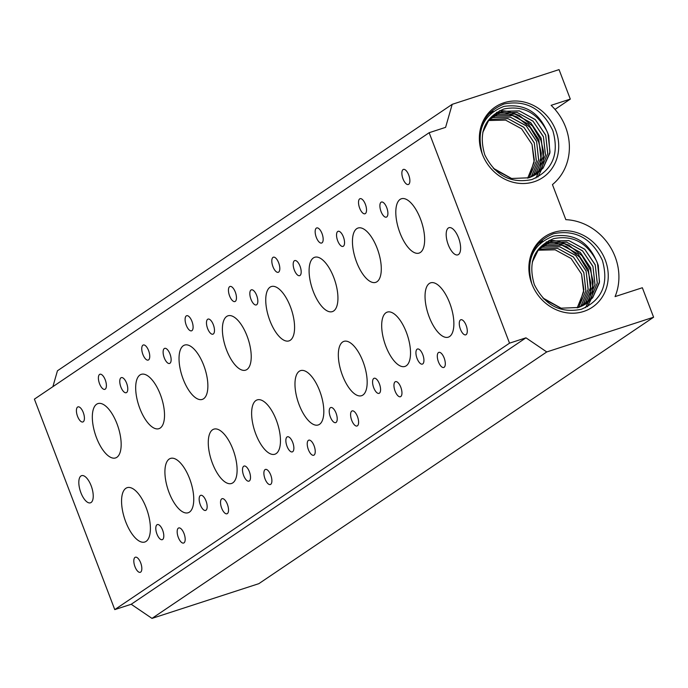 <?xml version="1.0" encoding="UTF-8"?>
<svg xmlns="http://www.w3.org/2000/svg" width="688" height="688" viewBox="0 0 688 688"><rect width="100%" height="100%" fill="white"/><g stroke="black" fill="none" stroke-linecap="round" stroke-linejoin="round"><path stroke-width="1.03" d="M553.479 232.458A42.536 38.322 -124 0 1 605.277 260.03A42.536 38.322 -124 0 1 583.648 311.458A42.536 38.322 -124 0 1 531.85 283.886C525.615 260.081 532.813 244.154 553.462 236.104C575.159 232.931 590.098 242.769 598.302 265.611A36.18 32.603 56 0 0 596.582 261.122L596.582 261.122C586.735 242.339 572.356 234.857 553.453 238.693C534.155 247.018 527.773 262.291 534.301 284.522C544.672 305.266 560.359 313.513 581.36 309.265C602 300.269 609.009 283.963 602.378 260.356C591.706 238.263 575.4 229.379 553.47 233.705C532.34 242.752 525.133 259.479 531.85 283.886A42.536 38.322 -124 0 1 553.479 232.458M503.951 102.761A42.536 38.322 -124 0 1 555.749 130.324A42.536 38.322 -124 0 1 534.12 181.761A42.536 38.322 -124 0 1 482.322 154.189C476.087 130.376 483.286 114.449 503.934 106.408C525.632 103.234 540.579 113.064 548.775 135.914A36.18 32.603 56 0 0 547.055 131.425L547.055 131.425C537.208 112.634 522.828 105.161 503.926 108.996C484.627 117.321 478.246 132.595 484.773 154.817C495.145 175.569 510.831 183.816 531.841 179.568C552.473 170.572 559.482 154.267 552.851 130.66C542.178 108.566 525.873 99.683 503.943 104.008C482.813 113.056 475.606 129.783 482.322 154.189A42.536 38.322 -124 0 1 503.951 102.761M83.231 421.796A7.938 3.328 -108 0 0 83.429 412.946A7.938 3.328 -108 0 0 77.959 406.883A7.938 3.328 -108 0 0 77.598 407.064A7.938 3.328 -108 0 0 77.4 415.913A7.938 3.328 -108 0 0 82.87 421.976A7.938 3.328 -108 0 0 83.231 421.796M105.212 389.167A7.938 3.328 -108 0 0 105.41 380.318A7.938 3.328 -108 0 0 99.941 374.255A7.938 3.328 -108 0 0 99.579 374.427A7.938 3.328 -108 0 0 99.382 383.276A7.938 3.328 -108 0 0 104.851 389.348A7.938 3.328 -108 0 0 105.212 389.167M140.636 572.132A7.938 3.328 -108 0 0 140.842 563.283A7.938 3.328 -108 0 0 135.373 557.22A7.938 3.328 -108 0 0 135.011 557.392A7.938 3.328 -108 0 0 134.805 566.241A7.938 3.328 -108 0 0 140.275 572.313A7.938 3.328 -108 0 0 140.636 572.132M162.617 539.504A7.938 3.328 -108 0 0 162.815 530.654A7.938 3.328 -108 0 0 157.346 524.583A7.938 3.328 -108 0 0 156.984 524.763A7.938 3.328 -108 0 0 156.787 533.613A7.938 3.328 -108 0 0 162.256 539.676A7.938 3.328 -108 0 0 162.617 539.504M146.114 541.37A28.569 11.997 -108 0 0 146.836 509.516A28.569 11.997 -108 0 0 127.151 487.672A28.569 11.997 -108 0 0 125.852 488.317A28.569 11.997 -108 0 0 125.121 520.171A28.569 11.997 -108 0 0 144.807 542.015A28.569 11.997 -108 0 0 146.114 541.37M116.874 457.296A28.569 11.997 -108 0 0 117.605 425.442A28.569 11.997 -108 0 0 97.911 403.598A28.569 11.997 -108 0 0 96.612 404.234A28.569 11.997 -108 0 0 95.89 436.097A28.569 11.997 -108 0 0 115.575 457.933A28.569 11.997 -108 0 0 116.874 457.296M126.583 392.538A7.938 3.328 -108 0 0 126.79 383.689A7.938 3.328 -108 0 0 121.32 377.617A7.938 3.328 -108 0 0 120.959 377.798A7.938 3.328 -108 0 0 120.753 386.647A7.938 3.328 -108 0 0 126.222 392.71A7.938 3.328 -108 0 0 126.583 392.538M148.565 359.91A7.938 3.328 -108 0 0 148.763 351.061A7.938 3.328 -108 0 0 143.293 344.989A7.938 3.328 -108 0 0 142.932 345.17A7.938 3.328 -108 0 0 142.734 354.019A7.938 3.328 -108 0 0 148.204 360.082A7.938 3.328 -108 0 0 148.565 359.91M183.988 542.866A7.938 3.328 -108 0 0 184.195 534.017A7.938 3.328 -108 0 0 178.725 527.954A7.938 3.328 -108 0 0 178.364 528.135A7.938 3.328 -108 0 0 178.158 536.984A7.938 3.328 -108 0 0 183.627 543.047A7.938 3.328 -108 0 0 183.988 542.866M205.97 510.238A7.938 3.328 -108 0 0 206.168 501.389A7.938 3.328 -108 0 0 200.707 495.326A7.938 3.328 -108 0 0 200.337 495.498A7.938 3.328 -108 0 0 200.139 504.347A7.938 3.328 -108 0 0 205.609 510.419A7.938 3.328 -108 0 0 205.97 510.238M189.467 512.113A28.569 11.997 -108 0 0 190.189 480.25A28.569 11.997 -108 0 0 170.504 458.414A28.569 11.997 -108 0 0 169.205 459.051A28.569 11.997 -108 0 0 168.474 490.905A28.569 11.997 -108 0 0 188.159 512.749A28.569 11.997 -108 0 0 189.467 512.113M160.227 428.031A28.569 11.997 -108 0 0 160.958 396.176A28.569 11.997 -108 0 0 141.272 374.341A28.569 11.997 -108 0 0 139.965 374.977A28.569 11.997 -108 0 0 139.243 406.832A28.569 11.997 -108 0 0 158.928 428.676A28.569 11.997 -108 0 0 160.227 428.031M169.936 363.273A7.938 3.328 -108 0 0 170.142 354.423A7.938 3.328 -108 0 0 164.673 348.36A7.938 3.328 -108 0 0 164.312 348.532A7.938 3.328 -108 0 0 164.105 357.382A7.938 3.328 -108 0 0 169.575 363.453A7.938 3.328 -108 0 0 169.936 363.273M191.918 330.644A7.938 3.328 -108 0 0 192.115 321.795A7.938 3.328 -108 0 0 186.654 315.723A7.938 3.328 -108 0 0 186.293 315.904A7.938 3.328 -108 0 0 186.087 324.753A7.938 3.328 -108 0 0 191.556 330.825A7.938 3.328 -108 0 0 191.918 330.644M227.341 513.609A7.938 3.328 -108 0 0 227.547 504.76A7.938 3.328 -108 0 0 222.078 498.688A7.938 3.328 -108 0 0 221.717 498.869A7.938 3.328 -108 0 0 221.519 507.718A7.938 3.328 -108 0 0 226.98 513.781A7.938 3.328 -108 0 0 227.341 513.609M249.323 480.972A7.938 3.328 -108 0 0 249.529 472.123A7.938 3.328 -108 0 0 244.059 466.06A7.938 3.328 -108 0 0 243.698 466.24A7.938 3.328 -108 0 0 243.492 475.09A7.938 3.328 -108 0 0 248.961 481.153A7.938 3.328 -108 0 0 249.323 480.972M232.819 482.847A28.569 11.997 -108 0 0 233.542 450.993A28.569 11.997 -108 0 0 213.856 429.149A28.569 11.997 -108 0 0 212.558 429.785A28.569 11.997 -108 0 0 211.835 461.648A28.569 11.997 -108 0 0 231.521 483.483A28.569 11.997 -108 0 0 232.819 482.847M203.579 398.773A28.569 11.997 -108 0 0 204.31 366.91A28.569 11.997 -108 0 0 184.625 345.075A28.569 11.997 -108 0 0 183.326 345.711A28.569 11.997 -108 0 0 182.595 377.574A28.569 11.997 -108 0 0 202.281 399.41A28.569 11.997 -108 0 0 203.579 398.773M213.289 334.015A7.938 3.328 -108 0 0 213.495 325.166A7.938 3.328 -108 0 0 208.025 319.094A7.938 3.328 -108 0 0 207.664 319.275A7.938 3.328 -108 0 0 207.466 328.124A7.938 3.328 -108 0 0 212.927 334.187A7.938 3.328 -108 0 0 213.289 334.015M235.27 301.378A7.938 3.328 -108 0 0 235.477 292.529A7.938 3.328 -108 0 0 230.007 286.466A7.938 3.328 -108 0 0 229.646 286.647A7.938 3.328 -108 0 0 229.439 295.487A7.938 3.328 -108 0 0 234.909 301.559A7.938 3.328 -108 0 0 235.27 301.378M270.702 484.343A7.938 3.328 -108 0 0 270.9 475.494A7.938 3.328 -108 0 0 265.43 469.431A7.938 3.328 -108 0 0 265.069 469.603A7.938 3.328 -108 0 0 264.871 478.452A7.938 3.328 -108 0 0 270.341 484.524A7.938 3.328 -108 0 0 270.702 484.343M292.675 451.715A7.938 3.328 -108 0 0 292.882 442.866A7.938 3.328 -108 0 0 287.412 436.794A7.938 3.328 -108 0 0 287.051 436.975A7.938 3.328 -108 0 0 286.844 445.824A7.938 3.328 -108 0 0 292.314 451.896A7.938 3.328 -108 0 0 292.675 451.715M276.172 453.581A28.569 11.997 -108 0 0 276.903 421.727A28.569 11.997 -108 0 0 257.217 399.891A28.569 11.997 -108 0 0 255.91 400.528A28.569 11.997 -108 0 0 255.188 432.382A28.569 11.997 -108 0 0 274.873 454.226A28.569 11.997 -108 0 0 276.172 453.581M246.94 369.508A28.569 11.997 -108 0 0 247.663 337.653A28.569 11.997 -108 0 0 227.977 315.809A28.569 11.997 -108 0 0 226.679 316.454A28.569 11.997 -108 0 0 225.948 348.309A28.569 11.997 -108 0 0 245.633 370.144A28.569 11.997 -108 0 0 246.94 369.508M256.65 304.75A7.938 3.328 -108 0 0 256.848 295.9A7.938 3.328 -108 0 0 251.378 289.837A7.938 3.328 -108 0 0 251.017 290.009A7.938 3.328 -108 0 0 250.819 298.859A7.938 3.328 -108 0 0 256.289 304.93A7.938 3.328 -108 0 0 256.65 304.75M278.623 272.121A7.938 3.328 -108 0 0 278.829 263.272A7.938 3.328 -108 0 0 273.36 257.2A7.938 3.328 -108 0 0 272.998 257.381A7.938 3.328 -108 0 0 272.792 266.23A7.938 3.328 -108 0 0 278.262 272.293A7.938 3.328 -108 0 0 278.623 272.121M314.055 455.086A7.938 3.328 -108 0 0 314.253 446.237A7.938 3.328 -108 0 0 308.783 440.165A7.938 3.328 -108 0 0 308.422 440.346A7.938 3.328 -108 0 0 308.224 449.195A7.938 3.328 -108 0 0 313.694 455.258A7.938 3.328 -108 0 0 314.055 455.086M336.036 422.449A7.938 3.328 -108 0 0 336.234 413.6A7.938 3.328 -108 0 0 330.765 407.537A7.938 3.328 -108 0 0 330.403 407.709A7.938 3.328 -108 0 0 330.206 416.558A7.938 3.328 -108 0 0 335.675 422.63A7.938 3.328 -108 0 0 336.036 422.449M319.524 424.324A28.569 11.997 -108 0 0 320.255 392.461A28.569 11.997 -108 0 0 300.57 370.626A28.569 11.997 -108 0 0 299.263 371.262A28.569 11.997 -108 0 0 298.54 403.125A28.569 11.997 -108 0 0 318.226 424.96A28.569 11.997 -108 0 0 319.524 424.324M290.293 340.25A28.569 11.997 -108 0 0 291.015 308.387A28.569 11.997 -108 0 0 271.33 286.552A28.569 11.997 -108 0 0 270.031 287.188A28.569 11.997 -108 0 0 269.309 319.043A28.569 11.997 -108 0 0 288.994 340.887A28.569 11.997 -108 0 0 290.293 340.25M300.002 275.484A7.938 3.328 -108 0 0 300.2 266.634A7.938 3.328 -108 0 0 294.739 260.571A7.938 3.328 -108 0 0 294.369 260.752A7.938 3.328 -108 0 0 294.172 269.601A7.938 3.328 -108 0 0 299.641 275.664A7.938 3.328 -108 0 0 300.002 275.484M321.984 242.855A7.938 3.328 -108 0 0 322.182 234.006A7.938 3.328 -108 0 0 316.712 227.943A7.938 3.328 -108 0 0 316.351 228.115A7.938 3.328 -108 0 0 316.153 236.964A7.938 3.328 -108 0 0 321.623 243.036A7.938 3.328 -108 0 0 321.984 242.855M357.407 425.82A7.938 3.328 -108 0 0 357.614 416.971A7.938 3.328 -108 0 0 352.144 410.899A7.938 3.328 -108 0 0 351.783 411.08A7.938 3.328 -108 0 0 351.577 419.929A7.938 3.328 -108 0 0 357.046 426.001A7.938 3.328 -108 0 0 357.407 425.82M379.389 393.192A7.938 3.328 -108 0 0 379.587 384.343A7.938 3.328 -108 0 0 374.117 378.271A7.938 3.328 -108 0 0 373.756 378.452A7.938 3.328 -108 0 0 373.558 387.301A7.938 3.328 -108 0 0 379.028 393.364A7.938 3.328 -108 0 0 379.389 393.192M362.886 395.058A28.569 11.997 -108 0 0 363.608 363.204A28.569 11.997 -108 0 0 343.923 341.36A28.569 11.997 -108 0 0 342.624 342.005A28.569 11.997 -108 0 0 341.893 373.859A28.569 11.997 -108 0 0 361.578 395.703A28.569 11.997 -108 0 0 362.886 395.058M333.646 310.985A28.569 11.997 -108 0 0 334.377 279.13A28.569 11.997 -108 0 0 314.683 257.286A28.569 11.997 -108 0 0 313.384 257.923A28.569 11.997 -108 0 0 312.662 289.786A28.569 11.997 -108 0 0 332.347 311.621A28.569 11.997 -108 0 0 333.646 310.985M343.355 246.227A7.938 3.328 -108 0 0 343.561 237.377A7.938 3.328 -108 0 0 338.092 231.306A7.938 3.328 -108 0 0 337.731 231.486A7.938 3.328 -108 0 0 337.524 240.336A7.938 3.328 -108 0 0 342.994 246.399A7.938 3.328 -108 0 0 343.355 246.227M365.337 213.59A7.938 3.328 -108 0 0 365.534 204.74A7.938 3.328 -108 0 0 360.065 198.677A7.938 3.328 -108 0 0 359.704 198.858A7.938 3.328 -108 0 0 359.506 207.707A7.938 3.328 -108 0 0 364.975 213.77A7.938 3.328 -108 0 0 365.337 213.59M400.76 396.555A7.938 3.328 -108 0 0 400.966 387.705A7.938 3.328 -108 0 0 395.497 381.642A7.938 3.328 -108 0 0 395.136 381.823A7.938 3.328 -108 0 0 394.929 390.664A7.938 3.328 -108 0 0 400.399 396.735A7.938 3.328 -108 0 0 400.76 396.555M422.742 363.926A7.938 3.328 -108 0 0 422.939 355.077A7.938 3.328 -108 0 0 417.478 349.014A7.938 3.328 -108 0 0 417.117 349.186A7.938 3.328 -108 0 0 416.911 358.035A7.938 3.328 -108 0 0 422.38 364.107A7.938 3.328 -108 0 0 422.742 363.926M386.708 216.961A7.938 3.328 -108 0 0 386.914 208.111A7.938 3.328 -108 0 0 381.444 202.048A7.938 3.328 -108 0 0 381.083 202.22A7.938 3.328 -108 0 0 380.877 211.07A7.938 3.328 -108 0 0 386.346 217.141A7.938 3.328 -108 0 0 386.708 216.961M408.689 184.332A7.938 3.328 -108 0 0 408.887 175.483A7.938 3.328 -108 0 0 403.426 169.411A7.938 3.328 -108 0 0 403.065 169.592A7.938 3.328 -108 0 0 402.858 178.441A7.938 3.328 -108 0 0 408.328 184.504A7.938 3.328 -108 0 0 408.689 184.332M444.121 367.297A7.938 3.328 -108 0 0 444.319 358.448A7.938 3.328 -108 0 0 438.849 352.376A7.938 3.328 -108 0 0 438.488 352.557A7.938 3.328 -108 0 0 438.29 361.406A7.938 3.328 -108 0 0 443.751 367.469A7.938 3.328 -108 0 0 444.121 367.297M466.094 334.66A7.938 3.328 -108 0 0 466.301 325.811A7.938 3.328 -108 0 0 460.831 319.748A7.938 3.328 -108 0 0 460.47 319.929A7.938 3.328 -108 0 0 460.263 328.778A7.938 3.328 -108 0 0 465.733 334.841A7.938 3.328 -108 0 0 466.094 334.66M406.238 365.801A28.569 11.997 -108 0 0 406.961 333.938A28.569 11.997 -108 0 0 387.275 312.103A28.569 11.997 -108 0 0 385.977 312.739A28.569 11.997 -108 0 0 385.246 344.593A28.569 11.997 -108 0 0 404.931 366.437A28.569 11.997 -108 0 0 406.238 365.801M376.998 281.719A28.569 11.997 -108 0 0 377.729 249.864A28.569 11.997 -108 0 0 358.044 228.029A28.569 11.997 -108 0 0 356.737 228.665A28.569 11.997 -108 0 0 356.014 260.52A28.569 11.997 -108 0 0 375.7 282.364A28.569 11.997 -108 0 0 376.998 281.719M449.591 336.535A28.569 11.997 -108 0 0 450.313 304.681A28.569 11.997 -108 0 0 430.628 282.837A28.569 11.997 -108 0 0 429.329 283.473A28.569 11.997 -108 0 0 428.607 315.336A28.569 11.997 -108 0 0 448.292 337.172A28.569 11.997 -108 0 0 449.591 336.535M420.359 252.462A28.569 11.997 -108 0 0 421.082 220.599A28.569 11.997 -108 0 0 401.396 198.763A28.569 11.997 -108 0 0 400.098 199.4A28.569 11.997 -108 0 0 399.367 231.263A28.569 11.997 -108 0 0 419.052 253.098A28.569 11.997 -108 0 0 420.359 252.462M91.091 502.507A14.285 5.994 -108 0 0 91.452 486.579A14.285 5.994 -108 0 0 81.605 475.657A14.285 5.994 -108 0 0 80.96 475.976A14.285 5.994 -108 0 0 80.599 491.903A14.285 5.994 -108 0 0 90.438 502.825A14.285 5.994 -108 0 0 91.091 502.507M458.457 254.543A14.285 5.994 -108 0 0 458.827 238.616A14.285 5.994 -108 0 0 448.98 227.694A14.285 5.994 -108 0 0 448.327 228.02A14.285 5.994 -108 0 0 447.965 243.948A14.285 5.994 -108 0 0 457.812 254.861A14.285 5.994 -108 0 0 458.457 254.543M529.786 175.07L534.344 160.141L532.005 144.334L521.564 128.785L505.611 120.116L488.747 120.512L505.611 120.116L521.564 128.785L532.005 144.334L534.146 162.205L527.67 178.192M489.675 119.428L507.89 118.568L523.843 127.246L534.284 142.794L536.373 161.087L529.055 177.771M548.775 135.914L549.858 153.106L543.176 168.01L536.545 174.098L529.038 177.771L536.305 161.276L534.301 142.984L523.929 127.392L508.002 118.646L489.658 119.454M530.371 177.298L531.618 175.861L538.584 159.736L536.588 141.444L526.208 125.852L510.281 117.098L493.064 117.528L490.63 118.431L493.107 117.493L510.169 117.029L526.122 125.706L536.571 141.255L538.652 159.539L531.764 175.707L530.396 177.289M491.662 117.442L495.386 115.954L512.457 115.489L528.41 124.167L538.85 139.716L540.931 157.999L534.051 174.167L531.695 176.756M531.669 176.773L533.905 174.322L540.863 158.197L538.867 139.905L528.487 124.313L512.569 115.558L495.343 115.988L490.406 118.095M497.665 114.414L514.736 113.95L530.689 122.627L541.129 138.176L543.219 156.46L536.33 172.628L532.959 176.171L536.184 172.783L543.15 156.658L541.146 138.365L530.775 122.774L514.848 114.019L497.622 114.449L492.685 116.547L497.665 114.414M493.795 115.679L499.952 112.875L517.015 112.411L532.968 121.088L543.417 136.637L545.498 154.92L538.609 171.088L534.189 175.535L538.463 171.243L545.429 155.118L543.434 136.826L533.054 121.234L517.127 112.479L499.909 112.909L493.769 115.696M482.77 132.457L488.48 120.847L494.913 114.887L502.231 111.336L519.302 110.871L535.255 119.549L545.696 135.097L547.777 153.381L540.897 169.549L535.384 174.838M535.359 174.855L540.751 169.704L547.708 153.579L545.713 135.287L535.333 119.695L519.414 110.94L502.188 111.37L494.87 114.913L488.532 120.753L482.993 131.477M536.477 174.141L543.03 168.164L549.996 152.039L547.992 133.747L547.055 131.425M529.038 177.771L511.597 178.493L493.27 168.216M494.354 169.334L511.382 178.484L528.995 177.805M579.313 304.767L583.871 289.846L581.532 274.03L571.092 258.482L555.139 249.813L538.274 250.208L555.139 249.813L571.092 258.482L581.532 274.03L583.673 291.901L577.198 307.889M539.203 249.133L557.418 248.273L573.371 256.942L583.811 272.491L585.901 290.783L578.582 307.467M598.302 265.611L599.386 282.802L592.703 297.706L586.073 303.795L578.565 307.476L585.832 290.981L583.828 272.689L573.457 257.088L557.529 248.342L539.186 249.151M579.898 307.003L581.145 305.558L588.111 289.433L586.116 271.149L575.736 255.549L559.808 246.803L542.591 247.224L540.157 248.127L542.634 247.198L559.697 246.734L575.65 255.403L586.099 270.952L588.18 289.244L581.291 305.403L579.924 306.994M541.189 247.138L544.913 245.659L561.984 245.195L577.937 253.863L588.378 269.412L590.459 287.704L583.579 303.864L581.222 306.461M581.197 306.47L583.433 304.019L590.39 287.894L588.395 269.601L578.015 254.01L562.096 245.263L544.87 245.685L539.934 247.792M542.239 246.235L547.192 244.12L564.263 243.647L580.216 252.324L590.657 267.873L592.746 286.165L585.858 302.324L582.487 305.876M582.461 305.885L585.712 302.479L592.678 286.354L590.674 268.062L580.302 252.47L564.375 243.724L547.149 244.145L542.213 246.252M583.691 305.248L587.991 300.94L594.957 284.815L592.961 266.523L582.581 250.931L566.654 242.185L549.437 242.606L543.296 245.392L549.48 242.572L566.542 242.107L582.495 250.785L592.944 266.333L595.025 284.617L588.137 300.785L583.716 305.231M532.297 262.162L538.007 250.544L544.44 244.584L551.759 241.032L568.83 240.568L584.783 249.245L595.223 264.794L597.304 283.078L590.424 299.246L584.912 304.543M584.886 304.552L590.278 299.4L597.236 283.275L595.24 264.983L584.86 249.391L568.942 240.637L551.716 241.067L544.397 244.61L538.059 250.458L532.521 261.182M586.004 303.847L592.557 297.861L599.523 281.736L597.519 263.444L596.582 261.122M578.565 307.476L561.124 308.19L542.798 297.913M543.881 299.031L560.909 308.19L578.522 307.502M653.6 317.22L258.843 583.665L151.996 618.392L131.21 604.27L114.767 609.611L34.4 399.143L429.157 132.707L445.592 127.357L452.197 104.335L559.052 69.608L570.3 99.089L551.122 105.324A53.956 48.624 -124 0 1 552.447 184.59L565.837 219.661A53.956 48.624 -124 0 1 615.063 296.605L642.343 287.739L653.6 317.22L546.754 351.946L525.959 337.825L509.524 343.166L429.157 132.707M52.89 386.665L57.448 370.78L452.197 104.335M114.767 609.611L509.524 343.166M131.21 604.27L525.959 337.825M555.01 109.409L570.3 99.089M151.996 618.392L546.754 351.946M539.607 241.961L542.78 241.144M549.024 240.413L553.462 240.542M553.522 240.551L557.736 241.161M557.856 241.187L568.598 245.031M568.976 245.229L582.031 255.755L590.442 270.04L593.039 281.074M593.082 281.504L592.574 293.346M592.549 293.475L591.465 297.835M591.448 297.895L590.794 299.839M590.777 299.865L587.432 306.719M538.437 243.182L540.966 242.589M546.186 241.978L551.183 242.081M551.243 242.09L555.448 242.701M555.577 242.726L566.319 246.571M566.697 246.768L579.752 257.295L588.163 271.579L590.76 282.613M590.803 283.043L590.295 294.885M590.27 295.014L589.186 299.375M589.169 299.435L588.188 302.221M588.18 302.23L585.497 307.691M490.08 112.264L493.253 111.447M499.497 110.716L503.934 110.845M503.994 110.854L508.208 111.465M508.329 111.49L519.07 115.326M519.449 115.524L532.503 126.05L540.914 140.343L543.511 151.369M543.554 151.807L543.047 163.641M543.021 163.778L541.938 168.139M541.92 168.199L541.267 170.142M541.25 170.168L537.904 177.022M488.91 113.477L491.438 112.892M496.659 112.273L501.655 112.385M501.715 112.393L505.921 113.004M506.05 113.03L516.791 116.874M517.17 117.072L530.224 127.59L538.635 141.883L541.232 152.908M541.275 153.347L540.768 165.189M540.742 165.318L539.659 169.678M539.641 169.738L535.969 177.994"/></g></svg>
